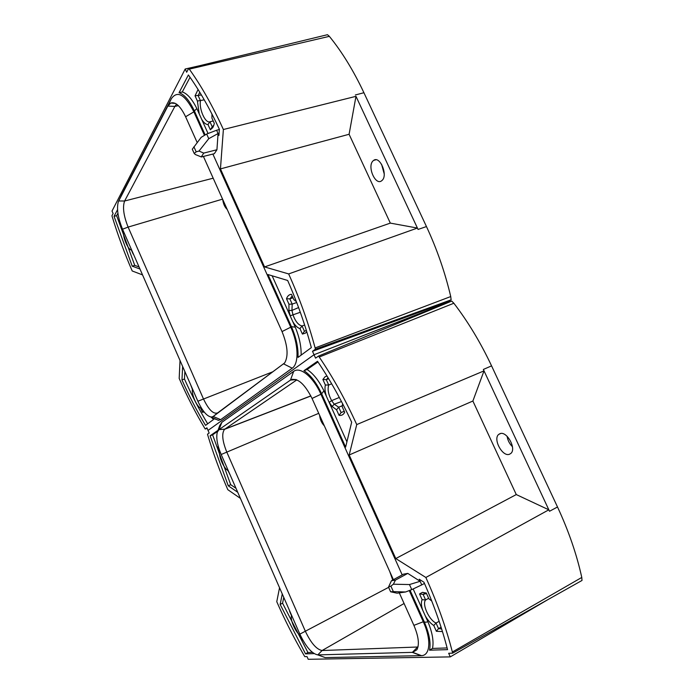 <?xml version="1.0" encoding="UTF-8"?>
<svg xmlns="http://www.w3.org/2000/svg" width="694" height="694" viewBox="0 0 694 694"><rect width="100%" height="100%" fill="white"/><g stroke="black" fill="none" stroke-linecap="round" stroke-linejoin="round"><path stroke-width="1.04" d="M292.495 379.228L291.367 379.809L292.495 379.228M142.53 274.885L132.216 270.981C124.66 253.666 117.989 235.578 112.22 216.728L111.951 215.756L113.113 213.535L112.02 211.037L185.203 69.001L186.66 72.237L188.673 68.368L327.473 34.7L329.346 36.34C342.081 51.998 353.602 70.797 363.916 92.727L426.463 226.556C436.977 249.163 445.071 272.499 450.736 296.555L451.126 299.825L448.272 301.656L448.558 302.28L314.035 354.729L208.035 430.419L206.899 427.816L205.242 429.013L204.756 428.267C195.43 412.713 186.912 396.101 179.182 378.43L180.024 360.498M207.107 428.302L205.242 429.013M448.272 301.656L312.5 351.311L314.035 354.729L208.035 430.419L209.172 433.03L207.515 434.201L207.758 435.121C213.24 453.442 219.929 471.625 227.806 489.669L240.419 498.405M451.126 299.825L315.406 349.203L312.5 351.311M198.762 65.913L185.203 69.001M188.673 68.368L189.297 69.131C201.416 86.039 212.772 106.165 223.381 129.509L220.449 168.902L264.561 266.93L288.661 273.93C299.504 298.038 308.336 322.701 315.128 347.937L315.406 349.203M355.979 96.327L418.066 229.445L417.415 228.057L390.323 223.112L349.099 134.272L355.979 96.327L223.381 129.509M382.082 180.414L381.648 180.778C375.445 185.949 366.953 166.404 373.008 160.913L373.65 160.375C379.904 155.421 388.241 175.252 382.082 180.414M384.207 173.882L381.561 164.226M393.082 155.135L397.87 165.372M417.415 228.057L288.661 273.93M390.323 223.112L264.561 266.93M349.099 134.272L220.449 168.902M267.988 274.546L291.428 326.64C296.269 337.778 298.455 348.041 297.986 357.436L311.346 347.616C305.195 324.809 297.301 302.428 287.663 280.48L267.988 274.546M211.011 417.051L213.613 419.445L205.537 425.379C196.992 411.169 189.141 396.022 181.967 379.93L182.643 366.475M139.962 269.012L132.216 266.158L114.05 216.337L117.538 209.692M121.545 194.953L171.401 98.652C177.464 90.151 184.96 94.54 193.878 111.838L185.602 116.757L197.174 142.53M290.76 327.186L282.024 331.576C287.698 345.595 288.574 356.048 284.661 362.927L213.205 416.478L211.436 417.068L218.41 420.356L220.666 419.644L292.217 368.184C299.062 363.847 298.567 344.103 290.76 327.186L212.876 154.059M204.461 135.356L193.878 111.838M218.41 420.356L212.815 417.719M211.956 114.068L211.913 118.093L214.307 123.393L213.691 125.657L212.772 127.618L210.343 129.787L207.983 124.538C205.884 124.556 203.776 122.795 201.65 119.264L196.827 108.55L194.381 110.962C189.523 100.561 184.413 94.479 179.052 92.71L188.386 74.961C199.334 90.289 209.666 108.394 219.373 129.257L218.931 135.434L218.072 133.534L216.936 149.739L214.333 153.695L201.373 156.957L195.335 154.528L194.207 153.469L196.176 151.83L199.022 151.04L208.764 138.679L218.072 133.534L216.589 130.246L219.356 129.509M194.381 110.962L205.164 134.931M216.589 130.246L206.673 134.029L201.225 137.299L192.299 149.219M199.022 151.04L203.724 153.096L201.269 156.948M203.724 153.096L216.936 149.739M282.024 331.576L203.411 156.436M284.627 362.971L217.69 412.869C213.448 414.492 208.703 409.824 203.446 398.868L128.112 227.085C123.61 215.799 122.439 207.107 124.616 201L174.871 106.399L176.64 104.169M211.436 417.068C206.977 416.391 202.448 411.117 197.868 401.236L122.543 229.228C117.885 217.699 116.488 208.495 118.353 201.633L167.835 106.095L170.715 103.05C175.504 101.541 180.466 106.113 185.602 116.757M139.052 266.938L134.74 265.368L132.216 266.158M184.856 371.533L184.465 379.002L181.967 379.93M184.465 379.002C191.535 394.843 199.273 409.781 207.68 423.8M214.94 419.254L215.383 418.924M204.166 412.002L202.44 412.279L200.601 408.081C196.723 406.528 191.544 394.678 192.351 389.23L190.616 384.676M203.368 410.969L202.44 412.279M201.069 407.491L200.601 408.081M195.3 395.372L198.527 402.694M114.05 216.337L116.618 215.661L117.911 213.232M190.052 77.312L182.279 91.946L179.052 92.71M301.127 355.128C301.352 346.549 299.409 337.241 295.288 327.212L291.428 326.64M295.288 327.212L272.135 275.804M306.748 331.689L305.455 333.12L302.419 334.083L299.955 328.609L302.055 325.98L304.432 331.246L306.366 330.439M299.955 328.609C297.448 327.828 295.054 325.486 292.755 321.591M290.283 316.1L288.921 310.539L288.956 304.189L286.509 298.758C287.516 295.922 289.164 294.447 291.454 294.317L293.926 299.799L296.026 300.736M292.287 296.173L289.832 298.862L292.2 304.119L291.94 310.409L293.015 314.92C295.444 321.469 298.463 325.156 302.055 325.963L304.64 325.026M302.419 334.083L304.432 331.246L306.071 330.648M296.702 302.506L292.2 304.119L288.956 304.189M292.998 297.743L289.832 298.862L286.509 298.758M296.225 301.257L293.926 299.799M288.921 310.539L291.94 310.409L298.594 307.546M196.827 108.55C192.16 99.138 187.311 93.603 182.279 91.946M131.565 249.84L131.4 250.048C128.112 249.719 123.081 238.216 123.402 231.77L121.693 227.19M133.187 254.134L131.4 250.048M126.568 238.424L129.596 245.346M116.618 215.661L134.74 265.368M222.696 199.386C223.294 203.932 224.795 207.272 227.198 209.432M199.23 113.903L197.391 101.038L195.04 95.824L198.076 89.5M208.061 133.5L201.65 119.264M199.733 92.189L198.198 95.711L200.479 100.76C198.857 109.123 205.433 123.749 209.952 121.762L212.243 126.837L210.343 129.787M195.04 95.824L201.399 94.957M197.391 101.038L204.253 99.858M207.983 124.538L209.952 121.762L213.214 120.973M212.243 126.837L213.804 125.198M206.673 134.029L208.764 138.679M344.233 411.264L341.118 412.574L339.054 415.35C341.543 415.749 343.426 414.726 344.692 412.288L342.168 406.684L342.61 403.708M344.259 411.308L341.118 412.574L338.698 407.213L334.204 404.186L331.645 400.638C328.375 394.548 327.386 389.343 328.696 385.023L326.275 379.687L328.123 377.84M441.072 627.194L438.556 628.625L436.032 623.047C429.013 620.054 421.779 603.988 425.613 599.946L423.106 594.385L419.54 593.943L422.126 599.677C421.006 602.088 421.18 605.532 422.646 610.026L425.301 615.916C427.834 620.315 430.662 623.516 433.776 625.52L436.032 623.047L439.137 621.295M441.636 628.964L438.556 628.625L436.37 631.288L442.451 631.557M509.448 454.266L510.801 453.468C516.839 448.818 506.672 430.48 499.888 433.715L498.778 434.366C492.619 438.799 502.43 457.181 509.448 454.266M218.549 447.292L217.751 447.24L219.599 451.473C218.601 456.513 223.85 468.502 227.953 470.541L230.113 474.887M218.228 446.173L217.751 447.24M431.729 600.961L428.909 598.844L426.281 593.032L422.394 592.39L419.54 593.943M424.286 593.734L423.106 594.385L426.515 593.544M326.995 376.001L325.113 376.695L322.884 379.488L326.275 379.687L328.652 378.724M322.884 379.488L325.373 385.014C324.618 388.146 325 391.98 326.492 396.508L329.156 402.347M325.373 385.014L328.678 385.014M329.008 402.086L332.148 406.502L336.555 409.807L339.054 415.35M342.376 405.678L338.698 407.213L336.555 409.807M342.506 405.018L342.168 406.684M433.776 625.52L436.37 631.288M422.126 599.677L425.613 599.946L428.64 598.254M225.671 464.728L222.47 457.424M289.615 611.353L291.532 615.725C289.997 619.673 295.401 632.026 300.138 635.383L302.064 639.773L302.87 640.18M297.448 628.643L294.195 621.208M302.411 639.339L302.064 639.773M448.602 302.367L314.035 354.729L315.579 358.139L318.511 356.083L451.716 301.083L453.859 303.235L319.231 357.037L318.511 356.083M393.368 591.626L390.618 591.782L397.081 593.188L405.6 591.982L393.368 591.626L390.887 586.109L388.51 587.089L391.416 580.774L395.459 580.097L393.377 584.218L390.887 586.109M395.459 580.097L407.786 573.4L403.552 574.146L391.416 580.774M393.377 584.218L409.477 584.548L420.139 581.294L407.786 573.4M447.118 647.944L432.492 648.43L429.517 650.183L447.561 649.645C441.948 627.792 434.08 605.324 423.939 582.231L419.211 579.221L421.761 584.877L424.468 583.446M279.543 587.749L276.767 601.698C284.826 620.124 293.996 638.15 304.276 655.769L304.822 656.637L307.017 656.585L308.205 659.3L450.285 656.888L547.722 599.729M453.859 303.235C468.112 321.843 480.682 342.723 491.569 365.868L557.508 506.984C568.594 530.815 576.688 554.298 581.78 577.451L582.014 580.453L452.592 653.184L448.662 653.271L450.285 656.888M526.737 441.124L521.688 430.332M507.123 436.309C507.73 440.334 509.5 443.796 512.441 446.702M324.358 425.882C321.617 423.045 320.047 419.549 319.656 415.42M392.735 580.045L389.742 571.552M425.856 592.867L425.127 593.266M332.148 406.502L334.204 404.186L341.5 401.566M235.986 488.29L230.712 484.698L212.598 434.826L217.612 431.356M296.85 379.887L224.535 429.334C221.56 433.386 222.306 440.95 226.773 452.054L305.438 631.427C311.016 643.121 316.577 649.48 322.094 650.521L417.97 646.999M402.199 574.884L320.932 394.244L312.048 398.451L393.394 579.681M399.31 592.876L413.893 625.355C418.577 636.407 419.575 644.544 416.868 649.758L412.678 652.36L421.51 655.648C430.332 655.492 431.425 639.426 423.279 621.746L413.893 625.355M409.26 590.577L423.279 621.746M312.048 398.451C304.649 383.808 297.57 377.614 290.821 379.852L218.983 429.655L217.317 432.154C215.964 437.602 217.248 445.045 221.186 454.492L299.851 634.125C305.881 646.791 311.866 653.713 317.8 654.893L412.678 652.36M320.932 394.244C313.315 376.903 300.12 366.232 293.657 371.403L221.846 422.325L219.746 425.509L217.491 431.677M320.134 655.743L325.208 657.6L421.51 655.648M549.509 511.27L483.362 369.442L484.022 370.874L472.883 401.028L516.275 494.57L548.824 509.812L549.509 511.27L557.508 506.984M484.022 370.874L356.742 424.581C345.508 399.839 332.999 377.328 319.231 357.037M452.592 653.184L452.358 652.004C446.173 627.827 437.341 602.982 425.856 577.477L395.78 558.557L349.177 454.986L356.742 424.581M548.824 509.812L425.856 577.477M472.883 401.028L349.177 454.986M516.275 494.57L395.78 558.557M283.768 597.395L282.562 603.199L280.142 604.431L305.534 653.869L314.096 653.618M282.276 593.986L280.142 604.431M230.712 484.698L228.257 485.783L237.73 492.28M317.982 361.973L307.078 369.512L303.946 370.7L317.514 361.288C329.945 379.67 341.335 399.97 351.667 422.204L345.629 447.101L321.652 393.802C316.481 382.724 310.582 375.029 303.946 370.7M217.994 430.315L210.091 435.789L228.257 485.783M212.598 434.826L210.091 435.789M305.534 653.869L307.928 652.507L312.369 652.36M307.078 369.512C313.298 373.546 318.919 380.65 323.933 390.817L321.652 393.802M323.933 390.817L326.492 396.508M339.314 397.462L331.645 400.638L329.147 402.355L346.905 441.835M331.663 383.799L328.696 385.023M425.301 615.916L427.955 621.815C432.414 632.702 433.923 641.568 432.492 648.43M427.955 621.815C425.717 622.318 424.459 622.275 424.181 621.677L410.05 590.264M429.517 650.183C431.035 642.852 429.256 633.353 424.181 621.677M307.928 652.507L282.562 603.199M413.156 588.954L422.646 610.026M405.6 591.982L411.75 589.614L409.477 584.548M421.761 584.877L411.75 589.614M329.346 36.34L189.297 69.131M363.916 92.727L355.345 94.974M426.463 226.556L418.066 229.445M450.736 296.555L315.128 347.937M193.904 146.746L196.176 151.83M292.217 368.184L283.725 363.951M272.794 371.793L197.868 401.236M222.583 199.135L128.112 227.085L122.543 229.228M213.179 178.202L124.616 201L118.648 200.974L121.762 194.502M178.384 105.635L174.871 106.399L167.835 106.095L171.401 98.652M220.666 419.644L213.205 416.478L217.69 412.869M300.302 312.274L290.179 315.813M404.082 603.502L322.094 650.521L317.8 654.893L325.208 657.6M418.066 646.574L412.349 652.377L421.084 655.674M388.623 587.341L299.851 634.125M318.719 413.329L221.186 454.492M310.825 395.892L224.83 429.109L218.983 429.655L221.846 422.325M293.657 371.403L290.474 380.078L296.243 379.644M491.569 365.868L483.362 369.442M581.78 577.451L452.358 652.004M375.896 159.767L373.65 160.375M192.264 149.141L194.207 153.469M175.426 103.423L170.715 103.05M291.307 296.824L292.4 296.433M295.722 301.179L295.236 300.884M425.656 593.5L422.976 592.346M390.618 591.782L388.51 587.089M327.264 378.456L328.245 378.057M310.869 395.979L224.535 429.334M295.783 379.497L290.821 379.852M500.66 433.507L498.778 434.366"/></g></svg>
